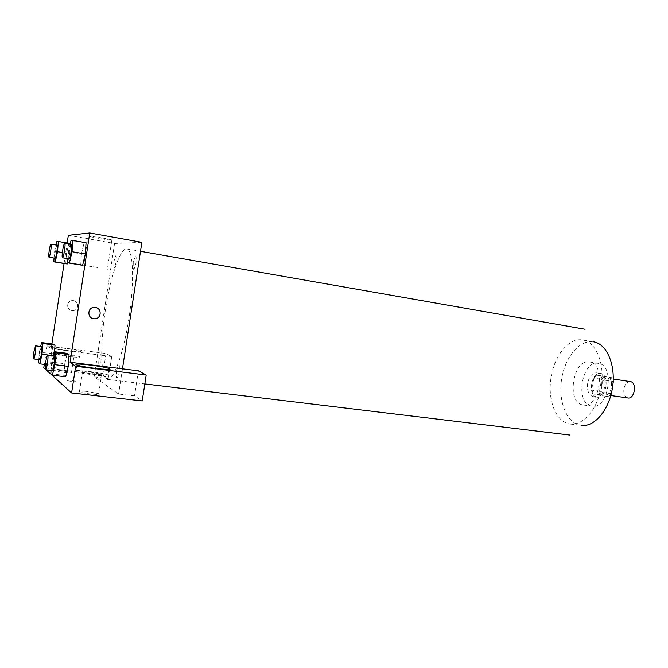 <?xml version="1.0" encoding="UTF-8"?>
<svg xmlns="http://www.w3.org/2000/svg" width="668" height="668" viewBox="0 0 668 668"><rect width="100%" height="100%" fill="white"/><g stroke="black" fill="none" stroke-linecap="round" stroke-linejoin="round"><path stroke-width="0.5" stroke-dasharray="3.34 2.5" d="M630.383 381.628C627.16 381.628 624.997 384.008 623.895 388.784C623.394 393.895 624.747 396.959 627.97 397.978M601.275 385.444C600.757 390.613 602.077 393.702 605.225 394.721C611.821 396.099 614.385 378.756 607.671 378.18C604.507 378.188 602.377 380.61 601.275 385.444M611.27 393.786L608.623 396.65L600.891 395.548L603.588 392.575L605.617 380.334L604.056 376.527L596.532 375.157L611.771 377.704L613.182 380.818M612.957 383.9L611.404 393.235M608.623 396.65L601.083 395.08L599.555 391.289L601.551 379.307L604.198 376.334M600.891 395.548L593.409 393.978L601.083 395.08M599.555 391.289L591.898 390.187L593.894 378.155L601.551 379.307M591.898 390.187L593.409 393.978M596.532 375.157L593.894 378.155M596.733 397.126C587.431 395.69 591.33 371.491 600.557 373.454C610.068 374.272 606.394 399.147 597.058 397.184L596.733 397.126M592.867 396.575L593.184 396.633C602.478 398.596 606.16 373.671 596.691 372.861C592.207 372.886 589.184 376.368 587.623 383.315C586.855 390.504 588.608 394.922 592.867 396.575M604.056 376.527L611.771 377.704M603.588 392.575L611.295 393.686M605.617 380.334L613.149 381.47M591.289 406.052C574.68 403.18 581.811 359.868 598.336 363.384C615.328 364.828 608.698 409.709 592.015 406.177L591.289 406.052M582.513 404.85C566.046 401.994 573.194 358.499 589.585 361.989C606.435 363.409 599.772 408.499 583.231 404.983L582.513 404.85M570.313 424.063L579.164 425.04C565.696 421.541 557.989 399.656 561.771 378.205C565.362 356.72 579.816 339.478 593.535 341.824L582.73 339.987C569.103 337.348 554.448 355.301 551.142 377.086C547.359 398.454 555.041 420.498 568.318 423.679C581.319 427.428 597.1 410.87 601.108 387.724C605.317 364.628 596.39 342.283 583.064 340.045M105.302 310.595C99.883 345.055 100.576 379.023 107.581 379.441C113.744 380.743 124.039 351.76 129.291 315.956C134.619 280.159 133.141 249.44 126.862 248.905C120.29 247.369 110.262 277.312 105.302 310.595M133.291 262.608C132.84 271.525 133.767 271.575 136.055 262.741C136.489 253.815 135.571 253.773 133.291 262.608M116.207 261.756C114.203 269.797 113.435 269.763 113.919 261.639C115.906 253.598 116.675 253.631 116.207 261.756M68.336 235.295L114.57 243.469L97.561 354.725L111.715 356.562L106.02 353.514L47.111 345.807L51.144 348.696L97.561 354.725L94.171 376.902L118.578 394.028L134.51 395.857L142.209 400.934M114.57 243.469L141.883 242.325M122.453 368.828L118.578 394.028M116.708 370.656C116.199 379.983 117.042 380.484 119.255 372.168C119.756 362.833 118.904 362.323 116.708 370.656M98.856 360.094C98.33 368.544 99.031 368.961 100.968 361.338C101.494 352.879 100.784 352.462 98.856 360.094M71.2 380.334C67.568 379.95 66.065 379.975 66.683 380.409C68.487 381.294 79.475 382.413 77.171 381.486L71.2 380.334L77.171 381.478C79.484 382.405 68.487 381.294 66.691 380.409C66.065 379.975 67.568 379.95 71.2 380.334M87.566 391.506C80.795 390.83 78.081 390.939 79.417 391.832C83.133 393.627 103.323 395.531 98.697 393.669L87.566 391.506M61.999 370.707C56.279 370.072 53.841 370.064 54.701 370.69C57.323 371.993 74.891 373.88 71.459 372.51L61.999 370.707M45.307 369.112L46.075 369.805M106.02 353.514L102.738 374.923L43.787 367.734M102.738 374.923L108.333 378.614L94.171 376.902M90.514 372.193L101.661 374.289C103.047 375.057 100.367 375.074 93.629 374.339L82.406 372.235C81.053 371.45 83.759 371.441 90.514 372.193M108.675 375.282L108.041 374.982C102.054 372.385 68.353 368.753 75.952 371.558C81.646 374.005 113.084 377.545 108.675 375.282M64.504 354.249L73.973 356.011C77.421 357.238 59.87 355.192 57.223 354.04C56.354 353.497 58.784 353.572 64.504 354.249M79.901 356.854L79.517 356.67C75.275 354.791 46.008 351.326 51.611 353.389C54.667 354.382 60.437 355.426 68.921 356.503C76.745 357.388 80.402 357.505 79.901 356.854M80.745 351.36C84.093 352.954 56.529 349.531 52.455 347.819C46.843 345.832 76.102 349.381 80.36 351.184L80.745 351.36M47.111 345.807L44.297 364.402M111.715 356.562L108.333 378.614M138.368 370.824L134.51 395.857M64.763 363.718L67.293 353.372L64.763 363.718L63.944 375.358L64.763 363.718L51.686 362.089L53.114 356.052M68.245 366.34L65.664 376.785L63.944 375.358L65.664 376.794M85.345 253.974L82.648 265.138M80.728 264.996L81.454 253.932L84.093 242.876L86.055 242.76L84.093 242.868L81.454 253.924L80.728 264.996M54.066 258.073L54.576 251.711L66.483 253.723L65.748 263.793L66.483 253.731L68.804 243.686L70.424 243.595L69.697 253.756L67.334 263.91M38.761 359.551L39.379 352.094L51.336 353.623L53.557 344.162L51.336 353.623L50.526 364.16L51.327 353.631M53.206 355.66L54.208 355.785L54.517 351.719L54.217 355.785M54.208 355.785L51.945 365.338L50.526 364.16L51.945 365.346L54.208 355.785M51.144 348.696L51.862 343.928M64.061 263.509L67.167 243.027M102.037 237.925L88.151 235.879C82.707 235.554 107.54 240.121 111.823 240.246C113.443 240.188 110.178 239.42 102.037 237.925M97.528 267.484L83.675 265.321L97.528 267.484M71.927 310.52L73.004 310.57C79.417 310.453 79.091 300.408 72.67 300.608C66.499 300.299 65.79 309.894 71.927 310.52C65.79 309.894 66.499 300.299 72.67 300.608C79.091 300.408 79.417 310.453 73.004 310.57L71.927 310.52M95.365 307.472L94.505 307.405M54.576 251.711L56.07 245.014M57.047 245.189C56.488 245.523 55.878 247.694 55.219 251.711C54.676 255.594 54.617 257.773 55.043 258.232M62.366 252.529L69.697 253.765L67.643 262.582M66.483 253.723L68.804 243.678L70.424 243.595L69.697 253.765M56.83 241.599L68.804 243.678M67.927 258.691L68.437 251.702L70.14 244.313M71.334 244.521C70.658 244.88 69.948 247.277 69.213 251.702C68.629 255.978 68.587 258.374 69.105 258.883M68.437 251.702L81.454 253.924M71.008 240.58L84.093 242.868M39.379 352.094L40.648 346.517M41.616 346.642C41.107 346.917 40.548 348.888 39.955 352.562C39.379 356.762 39.312 359.134 39.763 359.676M45.416 364.544L51.945 365.346M38.51 362.674L50.526 364.16M51.052 370.406L51.686 362.089M54.275 356.203C53.674 356.487 53.039 358.641 52.38 362.657C51.745 367.308 51.712 369.947 52.263 370.556M50.793 373.779L63.944 375.358M613.257 379.023L607.671 378.18M610.819 395.523L605.225 394.721M593.184 396.633L597.058 397.184M596.691 372.861L600.557 373.454M583.231 404.983L592.015 406.177M589.585 361.989L598.336 363.384M107.581 379.441L144.831 383.916M126.862 248.905L140.505 251.293M98.697 393.669L101.661 374.289M79.417 391.832L82.406 372.235M76.945 364.995L75.952 371.558M108.901 369.404L108.041 374.982M71.459 372.51L73.973 356.011M54.701 370.69L57.223 354.04M52.455 347.819L51.611 353.389M80.36 351.184L79.517 356.67M88.151 235.879L83.675 265.321M111.823 240.246L107.381 269.287"/><path stroke-width="1" d="M610.819 395.523L627.97 397.978C634.7 399.38 637.23 382.238 630.383 381.628L613.257 379.023M613.149 381.47L613.182 380.818M613.358 381.503L612.957 383.9M611.404 393.235L611.27 393.786M593.535 341.824C606.728 343.769 615.963 364.778 612.539 387.348C609.291 409.935 594.378 427.378 581.185 425.433M67.167 243.027L68.336 235.295L89.746 232.982L141.883 242.325L122.453 368.828L138.368 370.824L146.2 375.024L75.668 366.264L70.073 362.256L122.453 368.828M146.2 375.024L142.209 400.934L71.601 392.943L46.075 369.805M44.297 364.402L43.787 367.734L45.307 369.112M109.661 368.828C114.086 370.974 82.665 367.333 76.945 364.995C69.33 362.298 103.022 366.056 109.034 368.536L109.661 368.828M75.668 366.264L71.601 392.943M53.114 356.052L54.15 351.669L67.293 353.364L69.055 354.541L68.245 366.331M69.405 262.95L82.648 265.146L80.728 264.996L82.648 265.146L85.345 253.974L86.055 242.76L85.345 253.974L72.035 251.702L69.405 262.95L67.627 262.825L67.927 258.691M56.07 245.014L56.83 241.599L58.333 241.49L57.54 251.711L55.244 261.923L67.334 263.918L65.748 263.793L67.334 263.918L67.643 262.582M53.557 344.154L55.018 345.131L54.517 351.719L55.018 345.131L53.557 344.154L41.55 342.567L42.886 343.527L42.017 354.24L39.804 363.851L38.51 362.674L38.761 359.551M89.746 232.982L70.073 362.256M51.862 343.928L64.061 263.509M95.365 307.472C102.062 308.182 101.594 318.636 94.864 318.753C87.174 319.488 86.765 307.113 94.505 307.405L95.365 307.472C102.062 308.182 101.594 318.636 94.864 318.753L94.864 318.753C87.174 319.488 86.765 307.113 94.505 307.405M55.244 261.923L53.774 261.814L54.066 258.073M48.981 257.222L55.043 258.232C56.02 258.741 58.133 245.031 57.047 245.189L50.993 244.146C50.451 244.488 49.849 246.667 49.198 250.692C48.647 254.583 48.58 256.762 48.981 257.222C49.916 257.723 52.029 243.979 50.993 244.146M57.54 251.711L62.366 252.529M53.774 261.814L65.748 263.793M58.333 241.49L70.315 243.569M70.14 244.313L71.008 240.58L72.829 240.447L72.035 251.702M62.466 257.773L69.105 258.883C70.299 259.468 72.637 244.371 71.334 244.521L64.696 243.369C64.044 243.736 63.351 246.141 62.625 250.584C62.024 254.867 61.974 257.264 62.466 257.773C63.61 258.349 65.957 243.21 64.696 243.369M67.627 262.825L80.728 264.996M72.829 240.447L86.055 242.76M40.648 346.517L41.55 342.567M33.676 358.916L39.763 359.676C40.748 360.135 42.694 346.441 41.616 346.642L35.538 345.849L33.909 351.786C33.325 356.002 33.25 358.374 33.676 358.916C34.619 359.367 36.573 345.64 35.538 345.849M42.017 354.24L53.206 355.66M39.804 363.851L45.416 364.544M42.886 343.527L55.018 345.131M54.15 351.669L55.77 352.838L54.885 364.686L52.371 375.207L50.793 373.779L51.052 370.406M45.599 369.746L52.263 370.556C53.465 371.074 55.578 355.986 54.275 356.203L47.62 355.351C47.036 355.643 46.418 357.806 45.758 361.831C45.123 366.498 45.065 369.137 45.599 369.746C46.752 370.264 48.873 355.134 47.62 355.351M54.885 364.686L68.245 366.34L65.664 376.794L52.371 375.207M67.293 353.364L69.055 354.541L68.245 366.34M55.77 352.838L69.055 354.541M144.831 383.916L569.462 435.018M140.505 251.293L585.085 329.257M109.034 368.536L108.901 369.404"/></g></svg>
